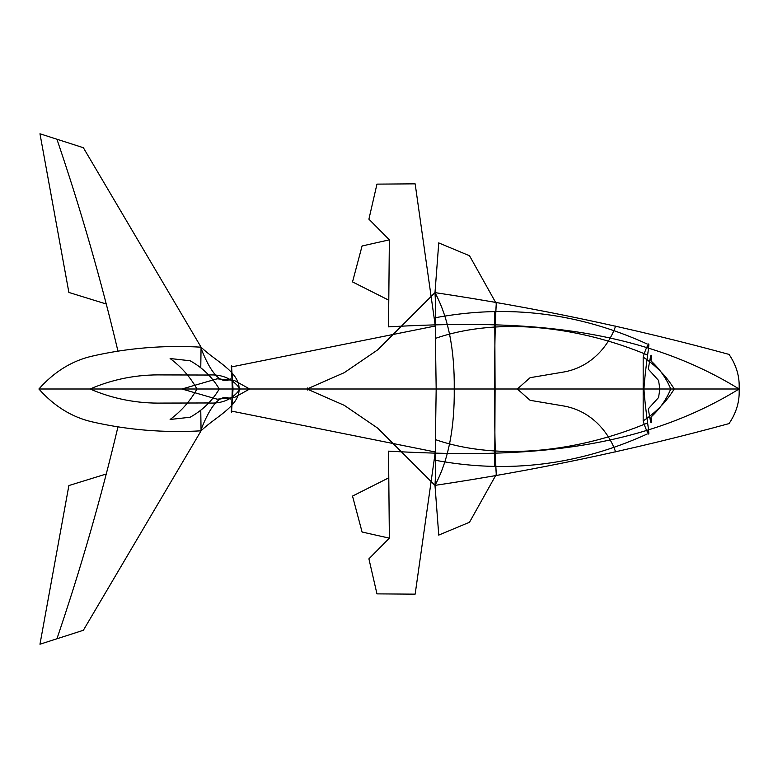 <?xml version="1.0" encoding="UTF-8"?>
<svg xmlns="http://www.w3.org/2000/svg" width="778" height="778" viewBox="0 0 778 778"><rect width="100%" height="100%" fill="white"/><g stroke="black" fill="none" stroke-linecap="round" stroke-linejoin="round"><path stroke-width="1.17" d="M643.173 357.092C655.912 365.504 666.279 376.134 674.263 389C666.279 401.866 655.912 412.496 643.173 420.908L643.182 357.092C644.777 351.5 646.606 347.114 648.677 343.944C649.727 343.351 645.166 368.607 643.951 388.796M388.368 299.977L352.522 281.918L362.081 245.984L389.36 239.848L388.533 326.857C506.77 320.303 631.707 322.734 739.1 389C739.82 376.902 736.465 365.368 729.035 354.398C632.242 327.985 534.223 307.398 434.99 292.625L377.719 349.837L344.246 372.672L306.999 389L307.67 387.969M438.724 242.901L469.523 255.758L496.276 303.576C495.022 325.418 494.516 353.893 494.74 389C494.516 424.107 495.022 452.582 496.276 474.424L494.876 453.078L494.74 465.419L495.09 389L232.817 389M388.368 478.023L352.522 496.082L362.081 532.016L389.36 538.152L388.533 451.143C506.77 457.697 631.707 455.266 739.1 389C739.82 401.098 736.465 412.632 729.035 423.602C632.242 450.015 534.223 470.602 434.99 485.375C448.274 460.518 454.692 428.396 454.235 389C454.692 349.604 448.274 317.482 434.99 292.625C435.748 305.54 435.806 316.325 435.155 325.01L415.16 183.89M307.67 390.031L306.999 389L344.246 405.328L377.719 428.163L434.99 485.375C435.748 472.46 435.806 461.675 435.155 452.99C435.631 465.905 435.768 458.65 435.544 431.226L436.176 389L435.544 346.774C435.768 319.35 435.631 312.095 435.155 325.01M415.121 183.841L376.96 184.123L368.908 219.163L389.35 239.838M200.763 410.152L201.064 430.827C214.699 417.319 239.303 406.524 239.138 389C239.303 371.476 214.699 360.681 201.064 347.173C163.672 345.033 127.222 348.058 91.716 356.236C71.722 360.934 54.12 371.855 38.9 389L61.199 389M239.079 389L249.68 389L234.217 380.403L217.13 378.818L182.305 388.893M200.763 367.848L201.064 347.173L83.353 147.713L39.97 133.777L68.892 292.509M118.062 351.568C101.072 279.856 80.679 209.039 56.891 139.106M68.921 292.46L106.576 304.11M738.886 389L233.03 389L231.513 365.806L232.282 389L231.513 412.194L233.03 389L61.491 389M517.389 388.951L530.081 377.709M530.119 377.68L562.037 372.302C593.293 367.566 610.001 342.709 615.592 326.089M435.281 451.989L231.056 410.998M196.776 388.689C190.163 376.883 181.264 366.827 170.11 358.522L189.064 360.642M219.124 388.728C211.772 376.533 201.833 367.06 189.297 360.311M647.247 344.022C578.783 312.814 507.976 304.081 434.814 317.823M670.471 388.348C666.026 377.933 659.54 368.791 651.011 360.934C651.701 351.092 650.787 353.834 648.298 369.161L658.626 380.539M659.812 388.669L658.577 380.549M434.99 292.625L438.763 242.853M201.055 348.359C209.039 368.957 219.561 385.82 230.502 378.993M90.063 389C113.053 398.91 137.191 403.607 162.466 403.082L208.348 402.965C222.119 403.947 232.719 399.289 240.149 389C232.719 378.711 222.119 374.053 208.348 375.035L162.466 374.918C137.191 374.393 113.053 379.09 90.063 389M435.505 439.648C500.886 462.161 582.459 450.268 647.627 422.931M643.182 420.908C644.777 426.5 646.606 430.886 648.677 434.056C649.727 434.649 645.166 409.393 643.951 389.204M496.276 303.576L494.876 324.922L494.74 312.581L495.09 389L643.513 389M435.155 452.99L415.16 594.11M415.121 594.159L376.96 593.877L368.908 558.837L389.35 538.162M68.892 485.491L39.97 644.223L83.353 630.287L201.064 430.827C163.672 432.967 127.222 429.942 91.716 421.764C71.722 417.066 54.12 406.145 38.9 389L239.138 389M362.84 389L249.68 389L234.217 397.597L217.13 399.182L182.305 389.107M118.062 426.432C101.072 498.144 80.679 568.961 56.891 638.894M68.921 485.54L106.576 473.89M517.389 389.049L530.081 400.291M530.119 400.32L562.037 405.698C593.293 410.434 610.001 435.291 615.592 451.911M435.281 326.011L231.056 367.002M196.776 389.311C190.163 401.117 181.264 411.173 170.11 419.478L189.064 417.358M219.124 389.272C211.772 401.467 201.833 410.94 189.297 417.689M647.247 433.978C578.783 465.186 507.976 473.919 434.814 460.177M670.471 389.652C666.026 400.067 659.54 409.209 651.011 417.066C651.701 426.908 650.787 424.166 648.298 408.839L658.626 397.461M659.812 389.331L658.577 397.451M434.99 485.375L438.763 535.147M438.724 535.099L469.523 522.242L496.276 474.424M201.055 429.641C209.039 409.043 219.561 392.18 230.502 399.007M435.505 338.352C500.886 315.839 582.459 327.733 647.627 355.069M659.647 389L643.601 389M739.1 389L669.693 389"/></g></svg>
